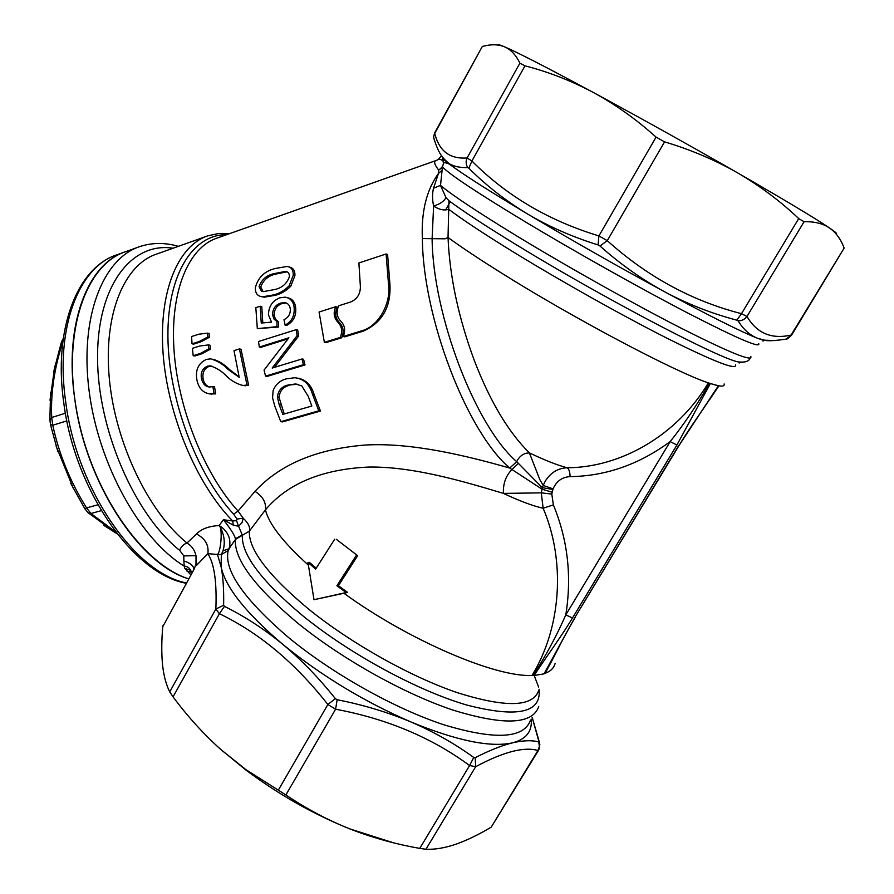 <?xml version="1.0" encoding="UTF-8"?>
<svg xmlns="http://www.w3.org/2000/svg" width="894" height="894" viewBox="0 0 894 894"><rect width="100%" height="100%" fill="white"/><g stroke="black" fill="none" stroke-linecap="round" stroke-linejoin="round"><path stroke-width="1.34" d="M334.691 539.205L315.66 569.065L307.972 562.449L314.006 599.695L346.168 592.521L336.893 585.782L356.114 555.699M718.597 385.917L703.198 409.005C700.404 413.062 687.888 430.863 679.205 445.223L718.284 385.895L708.372 382.878C677.272 435.099 621.017 467.596 567.075 467.763C568.93 468.836 569.936 471.786 570.093 476.625C562.125 477.083 556.459 481.162 553.084 488.873L543.183 485.442L545.295 481.117C550.581 472.691 557.834 468.244 567.075 467.763C557.286 465.159 544.725 460.209 529.393 452.889L526.175 453.213C521.861 454.498 518.721 457.326 516.743 461.684C475.675 426.472 432.953 315.761 432.104 238.676L445.1 238.81L448.028 237.491C449.682 276.514 458.443 317.504 474.301 360.472C490.035 401.372 508.395 432.182 529.393 452.889L539.786 479.519L543.183 485.442L542.289 487.666L516.743 461.684L509.703 468.043L542.11 489.208L542.289 487.666L552.917 489.465L552.213 492.248L542.11 489.208L541.283 492.862L503.434 493.399C502.942 483.766 505.803 475.798 511.994 469.484L518.498 463.338M433.489 188.265L440.496 185.404L445.983 197.574C444.117 201.295 439.982 204.1 433.612 205.989C432.249 199.664 432.215 193.763 433.489 188.265L438.485 173.414C426.561 189.919 421.186 211.643 422.359 238.564L432.104 238.676L433.612 205.989C439.032 209.677 444.061 210.772 448.71 209.274L448.028 237.491C461.371 247.225 478.972 258.936 500.83 272.625C572.708 317.839 675.316 372.083 708.372 382.878L709.411 383.302C697.197 404.725 684.122 424.158 670.187 441.591C639.143 464.455 605.774 476.133 570.093 476.625M422.359 238.564C422.94 317.962 467.137 432.115 509.703 468.043C466.053 455.594 411.061 442.251 364.774 445.067C316.353 449.067 279.755 464.5 255.013 491.365L238.061 511.055L233.636 514.173C196.479 474.122 168.262 398.489 167.916 336.211C167.446 273.787 193.272 234.217 226.64 234.686M553.084 488.873L552.917 489.465M445.983 197.574L448.956 200.725C463.025 211.196 484.984 225.567 514.832 243.861C600.153 296.339 720.151 359.254 738.511 361.947L742.579 362.327M735.617 364.92C736.812 370.485 714.217 361.712 667.818 338.625C622.515 315.75 560.348 280.872 512.776 251.627C483.766 233.747 462.41 219.633 448.71 209.274L448.956 200.725M287.365 297.613L290.394 298.641C293.59 300.451 295.355 303.658 295.713 308.262C296.272 316.141 293.243 321.862 286.639 325.438L285.085 325.092L283.99 319.661C288.349 317.571 290.461 314.062 290.327 309.123C289.835 305.234 287.879 303.055 284.471 302.585L280.493 303.144C275.218 305.089 272.592 309.011 272.603 314.923L273.944 319.035L276.984 321.538L277.006 326.679L257.327 328.634L255.829 307.648L260.154 306.229L261.249 323.047L271.519 322.131L268.435 314.844C268.669 306.385 272.469 300.719 279.856 297.825L285.242 297.143L290.394 298.641M286.225 302.988L282.079 303.524C276.794 305.435 274.167 309.358 274.179 315.291L275.508 319.37L278.548 321.885L278.57 327.014L257.327 328.634M260.154 306.229L261.774 306.608L262.791 322.913M288.013 338.882L260.914 347.341L259.338 347.04L258.467 341.53L296.137 329.674L297.68 330.009L298.663 335.965L274.492 367.356M298.663 335.965L297.132 335.63L272.189 368.06L302.016 358.975L303.569 359.276L305.01 364.953L267.161 376.396L265.563 376.128L264.065 370.105L288.874 337.798L259.338 347.04M297.825 378.151C305.938 379.715 311.358 385.169 314.107 394.5L320.454 411.05L282.493 421.89L280.783 421.677L274.782 406.077L272.558 397.886L273.139 390.51C275.687 384.319 280.124 380.431 286.46 378.832L294.685 377.737C303.625 378.687 309.559 384.197 312.498 394.254L318.778 410.815L280.783 421.677M212.694 359.187C218.572 360.763 224.226 364.26 229.669 369.703L239.089 376.821M239.413 348.939L241.011 349.241L248.644 385.336L242.877 385.47C236.664 383.861 231.244 380.755 226.618 376.173C221.578 370.976 216.069 367.546 210.09 365.858L207.374 366.171C202.335 368.585 200.379 372.764 201.508 378.721C202.782 383.872 205.441 386.644 209.487 387.024L212.884 386.577L214.035 393.639L210.246 393.941C203.106 393.025 198.669 388.365 196.926 379.961C195.149 370.094 198.323 363.232 206.436 359.377L210.604 358.863C217.443 360.763 223.265 364.283 228.059 369.423L239.201 377.324L234.005 350.638L239.413 348.939L247.023 385.079L242.877 385.47M211.789 366.138L209.006 366.439C204.123 368.652 202.178 372.82 203.139 378.978C203.966 383.157 206.101 385.839 209.554 387.024M212.884 386.577L214.526 386.834L215.689 393.885L209.688 393.896M208.391 344.916L210.023 345.218L210.448 349.174L202.133 353.689L194.836 355.991L193.193 355.711L192.411 348.347L199.708 346.023L208.391 344.916L208.816 348.872L200.491 353.398L193.193 355.711M207.453 333.149L209.095 333.473L209.341 337.317L200.96 341.787L193.685 344.123L192.031 343.81L191.584 336.546L198.859 334.2L207.453 333.149L207.699 337.004L199.317 341.474L192.031 343.81M289.142 267.015C293.21 267.787 295.132 270.658 294.908 275.62L290.796 286.181C286.303 290.718 281.241 293.746 275.587 295.255L264.222 297.177L261.819 296.674M337.194 307.111C334.624 313.191 335.373 318.353 339.441 322.589C343.397 326.813 344.156 331.875 341.72 337.764L325.885 342.637L324.366 342.313L319.069 312.028L335.697 306.731L337.194 307.111M386.096 253.985L387.594 254.477L389.896 283.946C391.237 306.832 382.364 322.566 363.266 331.149L344.704 336.848L343.207 336.513C345.665 330.601 344.894 325.528 340.927 321.304C336.781 317.124 336.032 311.95 338.67 305.793L350.761 301.937C357.332 299.009 360.528 293.768 360.36 286.225L358.896 262.959L386.096 253.985L388.454 283.521C391.505 302.239 379.324 326.031 361.791 330.802L343.207 336.513M442.15 170.285L438.485 173.414L438.686 170.128C434.26 164.418 433.489 161.177 436.395 160.417L439.222 159.11L443.301 160.641C443.905 164.686 442.362 167.848 438.686 170.128L442.463 166.876L440.496 185.404C452.621 195.473 478.089 212.347 516.9 236.05C567.098 266.568 632.717 303.39 680.289 327.752C728.968 352.348 752.502 361.958 750.882 356.572M444.374 160.149L445.279 160.227M709.411 383.302L718.877 385.839L709.545 399.808M278.57 327.014L277.006 326.679M278.548 321.885L276.984 321.538M274.179 315.291L272.603 314.923M282.079 303.524L280.493 303.144M295.713 308.262L294.148 307.882C294.718 315.895 291.69 321.628 285.085 325.092M288.818 298.25C292.103 300.384 293.891 303.591 294.148 307.882M296.137 329.674L297.132 335.63M305.01 364.953L303.446 364.674L265.563 376.128M302.016 358.975L303.446 364.674M320.454 411.05L318.778 410.815M314.107 394.5L312.498 394.254M215.689 393.885L214.035 393.639M203.139 378.978L201.508 378.721M209.006 366.439L207.374 366.171M248.644 385.336L247.023 385.079M202.133 353.689L200.491 353.398M210.448 349.174L208.816 348.872M200.96 341.787L199.317 341.474M209.341 337.317L207.699 337.004M275.587 295.255L273.977 294.852L262.601 296.786C257.64 296.35 255.226 293.355 255.338 287.801C257.986 277.498 264.613 271.061 275.218 268.513L286.896 266.468C291.232 266.971 293.355 269.865 293.277 275.173L294.908 275.62M290.796 286.181L289.187 285.756C284.683 290.327 279.61 293.355 273.977 294.852M293.277 275.173L289.187 285.756M341.72 337.764L340.223 337.44L324.366 342.313M339.441 322.589L337.943 322.242C341.933 326.478 342.693 331.551 340.223 337.44M337.943 322.242C333.875 317.985 333.127 312.822 335.697 306.731M441.547 155.668L438.205 159.613M442.374 158.227L449.269 164.06L444.609 162.462L443.536 163.378L442.374 158.227L443.536 163.378L442.463 166.876C449.101 174.14 476.625 192.411 525.057 221.69C575.501 251.996 641.233 288.896 688.749 313.548C737.315 338.502 760.649 348.526 758.727 343.62M552.213 492.248L551.81 494.069L541.283 492.862L543.139 508.25C532.79 505.937 519.559 500.975 503.434 493.399C463.64 481.441 412.793 466.288 368.484 467.059C321.985 469.249 287.633 483.509 265.451 509.859C266.3 502.562 262.825 496.393 255.013 491.365M308.262 565.008C283.119 542.334 268.848 523.951 265.451 509.859L249.359 531.125C250.421 527.415 248.364 523.113 243.213 518.229L238.061 511.055C204.335 474.39 177.66 407.787 173.95 349.129C170.184 290.394 188.925 247.09 217.287 237.994L435.903 160.585M718.284 385.895L718.877 385.839C722.9 386.499 724.654 385.873 724.118 383.939M710.305 383.649L676.892 445.011L670.187 441.591L565.79 614.882C556.884 635.332 545.988 655.537 533.103 675.484L532.031 675.428C561.443 627.443 565.678 560.929 543.139 508.25L553.352 504.887C567.824 539.942 571.97 576.608 565.79 614.882L572.506 617.977C561.644 636.059 545.999 657.269 534.064 675.495L533.103 675.484M301.759 385.906L308.207 396.266L311.827 406.032L282.806 414.391L279.241 404.87L277.352 396.925C278.313 390.309 281.923 386.342 288.192 385.001L295.489 383.973L301.759 385.906M274.726 273.508L285.465 271.396C288.024 271.72 289.365 273.396 289.488 276.436C286.873 283.867 281.711 288.27 273.977 289.656L263.194 291.634L261.495 291.209L259.07 286.616C261.73 279.319 266.948 274.95 274.726 273.508L276.402 273.955L287.008 271.843M357.466 555.956L338.413 585.726L347.699 592.454L314.006 599.695M307.972 562.449L309.536 562.427L316.185 568.171M539.048 689.207C541.652 712.842 517.548 718.117 466.746 705.031C417.286 690.637 349.822 653.995 303.155 616.078C261.428 581.122 241.168 554.191 242.375 535.294L238.62 526.264L242.062 522.565L243.213 518.229L236.988 519.045L233.636 514.173M538.747 706.584C532.444 724.576 503.791 725.727 452.777 710.026C403.473 693.532 341.106 658.52 297.154 622.649C254.488 586.676 233.904 558.951 235.401 539.451L249.359 531.125C248.42 549.441 268.356 575.58 309.134 609.529C351.208 643.479 410.536 676.758 457.37 692.682C505.836 707.903 532.969 707.143 538.769 690.38M236.53 520.688L238.62 526.264L233.267 525.136L223.433 519.749L232.697 520.967L236.53 520.688L236.988 519.045M553.867 656.9L545.161 673.316C550.67 671.249 554.012 667.907 555.163 663.292M551.81 494.069L553.352 504.887M288.192 385.001L297.881 384.308M277.352 396.925L278.984 397.159C279.934 390.533 283.532 386.554 289.801 385.258M284.236 413.978L278.984 397.159M259.07 286.616L260.735 287.041C263.372 279.788 268.591 275.43 276.402 273.955M261.495 291.209L263.149 291.623L260.735 287.041M434.741 141.654L433.556 137.073L434.607 133.016M346.168 592.521L347.699 592.454M336.893 585.782L338.413 585.726M235.401 539.451L228.92 548.782L222.997 550.805C225.288 543.083 224.405 535.26 220.349 527.348C222.438 534.388 220.181 553.095 217.465 554.425L207.855 553.688L196.68 565.198L195.998 555.699C194.691 550.011 191.685 545.787 186.991 543.038L196.445 533.986C201.239 528.991 208.794 526.175 219.097 525.527L223.433 519.749C230.451 528.656 234.474 534.992 235.502 538.758L242.419 534.757M233.267 525.136L232.697 520.967C196.859 484.76 167.659 415.475 163.11 353.555C158.484 291.533 178.118 245.381 208.034 235.77L218.583 233.535L229.534 233.658M836.024 233.848C837.689 234.027 835.51 232.06 829.487 227.959C814.903 218.102 784.194 199.697 737.371 172.743C688.939 144.984 641.009 118.276 593.56 92.607C547.933 68.022 518.297 52.78 504.663 46.868C510.91 49.595 515.983 55.026 519.895 63.161L467.093 157.97C449.827 159.221 439.055 151.019 434.763 133.385L482.224 46.644M222.997 550.805L221.332 554.548L228.227 550.514L229.188 548.234L228.216 550.548L231.054 545.418L229.199 548.223C231.244 539.808 228.64 532.723 221.377 526.979L219.097 525.527L220.349 527.348L221.377 526.979M191.394 574.16L191.227 571.501C189.785 568.07 187.438 566.271 184.198 566.103L183.862 560.974C190.187 562.885 193.562 565.701 194.009 569.4L162.742 626.75C161.535 640.897 161.468 653.469 162.518 664.443C163.636 675.339 166.038 684.491 169.726 691.9L215.856 609.06L223.623 605.272L224.45 606.356L219.41 613.72L215.856 609.06C216.929 582.083 214.269 563.622 207.855 553.688C209.017 545.083 205.218 538.512 196.445 533.986M206.302 236.396L156.774 254.019C124.411 264.389 103.279 314.006 109.314 378.464C115.214 442.832 148.393 511.781 186.991 543.038C183.572 544.178 181.124 546.614 179.66 550.335C134.391 514.441 97.334 428.707 97.547 356.874C97.468 284.84 132.077 241.682 173.056 248.23M679.149 445.324L574.708 617.776L544.021 673.886L534.064 675.495M775.221 340.569L764.795 340.212L757.542 338.267C749.887 335.261 743.395 329.439 738.075 320.812L736.79 320.164C711.669 313.515 687.642 304.083 664.723 291.846C641.914 279.453 620.347 264.177 600.008 246.018L598.064 244.922C572.372 236.944 548.748 226.562 527.181 213.755C571.702 240.285 617.553 266.323 664.723 291.846C710.495 316.454 741.439 331.92 757.542 338.267L763.13 340.201L766.571 340.413M221.332 554.548L217.465 554.425L221.131 566.93L221.332 554.548M162.742 626.75L194.065 569.31L195.998 564.047L195.998 555.699L183.806 555.912L179.66 550.335M183.862 560.974L183.806 555.912M519.895 63.161L524.99 65.832C548.726 71.956 571.579 80.885 593.56 92.607C615.43 104.486 636.271 119.327 656.073 137.117L664.566 141.855C690.66 149.656 714.932 159.959 737.371 172.743C759.699 185.706 780.149 200.982 798.722 218.572L804.075 221.746C814.389 221.421 822.86 223.489 829.487 227.959C836.024 232.574 840.908 239.29 844.137 248.085L791.648 335.038L785.915 339.161C774.372 340.815 767.331 341.162 764.795 340.212L763.13 340.201L763.04 341.162M530.5 720.184C523.918 738.645 495.075 740.187 443.972 724.822C394.612 708.618 332.367 673.674 288.65 637.612C243.85 599.215 223.712 570.204 228.216 550.548L228.227 550.492M162.943 625.755L163.267 625.174M191.227 571.501L191.64 573.4L194.009 569.4L191.048 574.786M190.936 574.987L184.89 568.461L184.198 566.103C140.023 539.149 98.407 464.534 89.098 390.823C79.588 317.035 102.966 258.388 139.788 246.588C151.589 242.71 163.825 242.453 176.487 245.816L176.52 245.828M125.909 251.594C85.835 264.177 61.977 331.64 76.806 411.564C91.322 491.465 141.967 564.092 188.768 578.91C139.643 564.505 85.723 483.218 74.85 399.618C63.686 324.388 87.903 262.981 125.909 251.594L137.777 247.314M791.603 335.116C788.24 338.401 786.351 339.754 785.915 339.161L785.267 339.284M738.075 320.812C741.774 320.868 744.747 319.426 746.982 316.487L741.495 313.682L736.79 320.164M600.008 246.018L607.272 240.665L598.913 235.927L598.064 244.922M531.159 719.089C532.455 731.27 526.264 739.182 512.575 742.825C490.638 747.742 456.689 740.768 410.748 721.883C363.892 701.533 321.181 675.64 282.638 644.216C263.864 628.862 244.475 616.245 224.45 606.356M191.417 572.149L189.886 570.048L184.89 568.461M191.372 572.182L186.991 571.143M335.351 698.65L337.161 699.745L335.596 709.21L327.863 704.494L335.351 698.65C318.879 677.931 301.312 659.794 282.638 644.216C245.984 613.105 225.478 587.347 221.131 566.93C223.109 576.898 223.936 589.682 223.623 605.272M473.731 757.441L475.15 757.71L475.697 766.683L469.607 765.543L473.731 757.441C454.655 743.607 433.668 731.75 410.748 721.883C387.705 712.216 363.176 704.83 337.161 699.745M538.68 741.908L539.853 744.277L538.858 749.764L537.92 750.524L539.428 746.322L538.68 741.908C531.796 740.087 523.091 740.388 512.575 742.825C501.914 745.44 489.431 750.401 475.15 757.71M532.176 717.424L538.825 741.294M169.726 691.9L173.056 696.839C187.416 716.228 203.284 733.739 220.65 749.362L246.386 770.404C279.062 794.777 313.503 814.255 349.699 828.85L393.818 842.908M220.65 749.362L245.884 769.622L285.879 794.956C306.229 808.668 327.495 819.966 349.699 828.85L352.459 829.934C373.893 838.136 396.333 844.294 419.755 848.395L425.946 849.266C435.11 849.613 445.111 847.925 455.951 844.193C466.869 840.349 478.625 834.661 491.231 827.129L538.579 750.222M278.257 790.262L327.863 704.494C295.422 663.147 259.271 632.885 219.41 613.72L173.056 696.839M419.755 848.395L469.607 765.543C431.601 737.561 386.934 718.787 335.596 709.21L285.879 794.956M491.231 827.129L537.92 750.524C524.175 746.456 503.434 751.843 475.697 766.683L425.946 849.266M482.76 46.332L486.66 45.493C493.354 44.219 499.355 44.678 504.663 46.868C499.891 44.812 497.712 44.219 498.148 45.08M445.994 161.512L449.269 164.06C462.477 173.984 488.448 190.545 527.181 213.755C505.747 200.804 486.314 185.628 468.858 168.251L467.73 167.547C465.863 164.485 465.651 161.289 467.093 157.97L471.909 161.009L524.99 65.832M468.858 168.251L471.909 161.009C506.417 195.741 548.748 220.717 598.913 235.927L656.073 137.117M482.302 46.499L434.562 133.094L433.556 137.073C439.11 156.416 444.229 158.931 449 163.602L449.012 163.602C454.063 166.541 460.309 167.848 467.73 167.547M804.075 221.746L746.982 316.487C756.86 333.317 771.578 339.496 791.134 335.049L844.137 248.085M117.259 533.908L103.805 525.348M73.52 488.828L56.054 445.961M50.008 400.21L54.847 365.981M49.885 420.303L51.707 417.498C50.623 393.092 54.344 367.803 62.859 341.62M62.904 341.229L61.373 342.178M115.773 531.997L90.92 513.491L88.327 512.988L84.896 508.82L86.562 507.893C70.358 482.011 59.093 454.454 52.768 425.22L50.5 424.628M117.226 533.874L87.634 512.363M66.849 420.895L52.768 425.22L51.707 417.498L65.396 413.24M101.324 510.653L90.92 513.491L86.562 507.893L97.893 504.786M336.334 539.294L357.555 555.621M228.059 369.423L229.669 369.703M361.791 330.802L363.266 331.149M389.896 283.946L388.454 283.521M343.899 593.258C408.357 640.16 495.645 677.496 532.031 675.428M279.241 404.87L280.895 405.105M534.143 675.383L538.613 687.039M678.837 445.335L574.708 617.776M676.892 445.011L572.506 617.977M450.285 201.709L445.659 209.945M798.722 218.572L741.495 313.682C691.922 300.943 647.178 276.604 607.272 240.665L664.566 141.855M186.533 582.966C135.687 573.613 76.951 490.013 65.776 402.479C54.735 327.461 79.186 266.121 117.405 254.656C77.32 267.027 52.936 329.081 63.865 403.552C75.074 490.951 133.731 574.283 186.365 583.268M284.471 302.585L286.046 302.977M210.246 393.941L211.9 394.176M210.09 365.858L211.722 366.138M243.783 385.549L245.403 385.795M262.601 296.786L264.222 297.188M739.148 362.953C740.5 362.819 740.288 362.483 738.522 361.947C745.071 362.606 748.982 361.321 750.222 358.092M295.489 383.973L297.076 384.241M285.477 271.396L286.896 271.787M575.088 617.653C564.852 634.505 553.028 658.923 550.425 663.504L550.425 663.504M178.364 246.342L177.526 246.096M191.238 571.534L189.886 570.048M189.897 570.059L191.338 572.004M246.386 770.404L245.884 769.622M532.198 717.39L539.395 742.244M57.898 451.783L50.545 424.851L49.863 419.666L50.589 392.432M63.273 338.48L61.451 341.933L53.472 372.507M84.896 508.82L70.838 483.509M123.886 252.32L117.405 254.656"/></g></svg>
